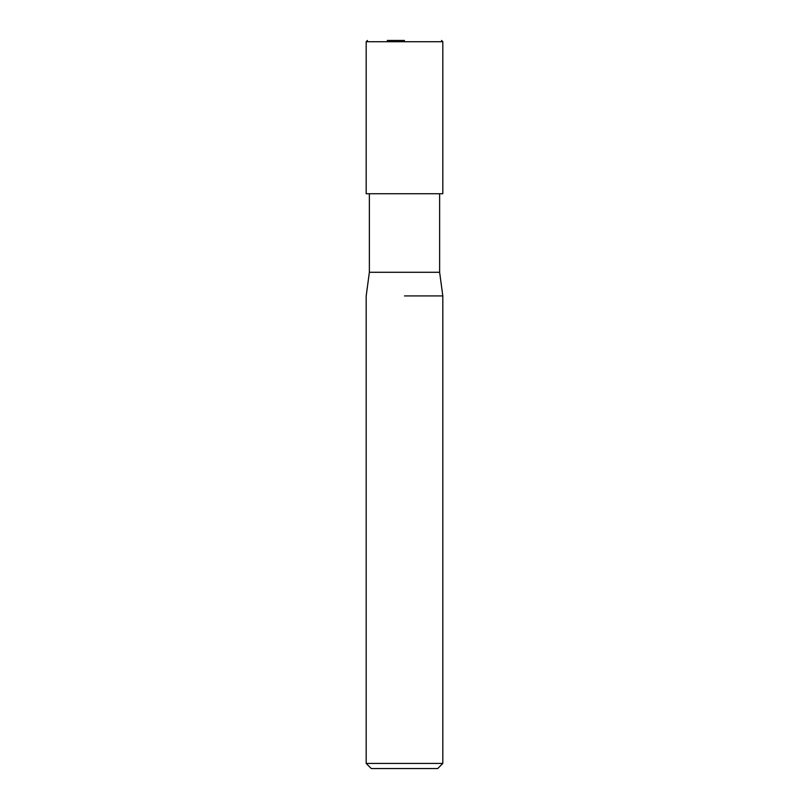 <?xml version="1.0" encoding="UTF-8"?>
<svg xmlns="http://www.w3.org/2000/svg" width="809" height="809" viewBox="0 0 809 809"><rect width="100%" height="100%" fill="white"/><g stroke="black" fill="none" stroke-linecap="round" stroke-linejoin="round"><path stroke-width="1.21" d="M369.369 193.735L369.369 272.289L439.631 272.289L442.816 295.922L442.816 763.443L366.184 763.443L371.291 768.55L437.709 768.55L442.816 763.443M404.5 295.922L442.816 295.922L404.5 295.922M387.258 40.45L404.5 40.45M442.816 41.724L366.184 41.724L366.184 193.735L442.816 193.735L442.816 41.724L441.542 40.45M439.631 193.735L439.631 272.289M369.369 272.289L366.184 295.922L366.184 763.443M366.184 41.724L367.458 40.45"/></g></svg>
